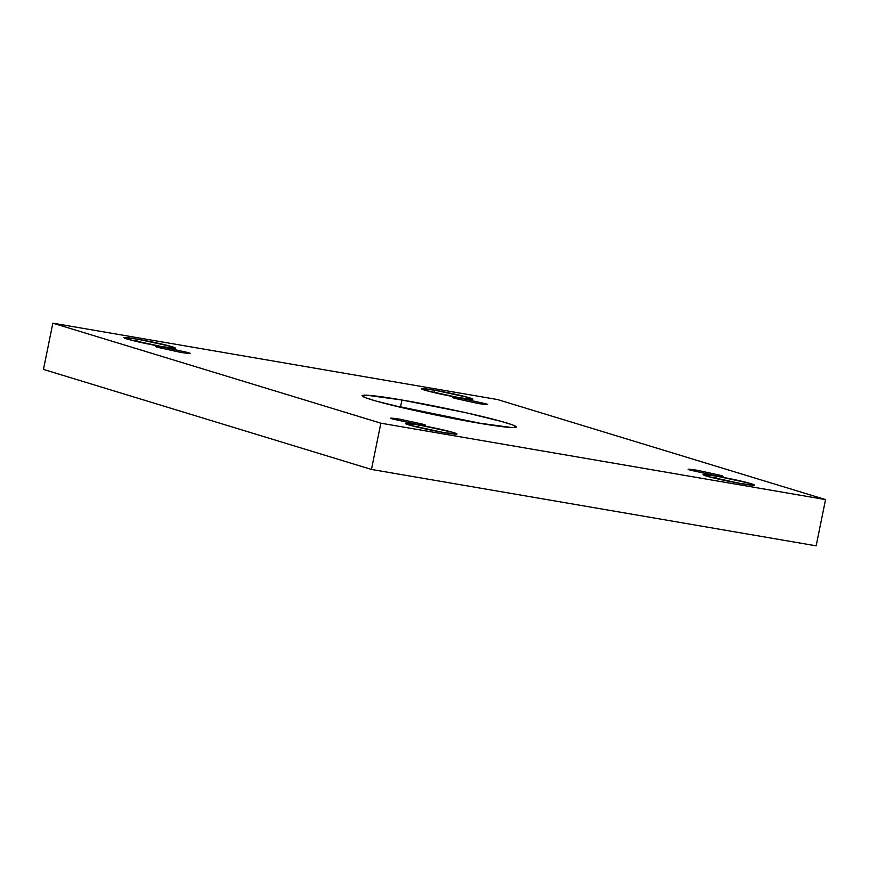 <?xml version="1.0" encoding="UTF-8"?>
<svg xmlns="http://www.w3.org/2000/svg" width="869" height="869" viewBox="0 0 869 869"><rect width="100%" height="100%" fill="white"/><g stroke="black" fill="none" stroke-linecap="round" stroke-linejoin="round"><path stroke-width="1.3" d="M400.533 406.855L482.621 423.779L400.533 406.855L401.934 400.012L400.533 406.855L394.396 405.823L400.533 406.855M476.473 422.747L512.047 427.591L516.403 427.081L513.09 425.104L502.532 421.737L466.479 412.84L401.934 400.012C420.205 402.944 478.298 414.415 506.812 422.986C533.479 431.241 497.752 426.592 476.473 422.747C458.202 419.803 400.109 408.332 371.595 399.762C344.939 391.506 380.655 396.155 401.934 400.012L366.36 395.156L362.015 395.667L365.317 397.644L375.875 401.022L411.939 409.907L476.473 422.747M459.549 397.774L472.855 399.219L468.239 397.437L434.706 390.192L434.207 392.614L434.706 390.192C440.789 391.169 460.157 394.993 469.662 397.85C478.547 400.609 466.642 399.056 459.549 397.774C453.455 396.796 434.098 392.973 424.593 390.116C415.697 387.357 427.613 388.91 434.706 390.192L421.389 388.747L426.016 390.529L459.549 397.774M741.17 483.653L754.477 485.098L749.849 483.316L716.317 476.082L715.828 478.504L716.317 476.082C722.411 477.059 741.778 480.883 751.283 483.74C760.169 486.488 748.263 484.945 741.17 483.653C735.076 482.675 715.708 478.852 706.204 475.995C697.318 473.247 709.223 474.789 716.317 476.082L703.01 474.637L707.638 476.418L741.17 483.653M162.09 346.677L175.397 348.121L170.769 346.34L137.237 339.095L136.748 341.517L137.237 339.095C143.331 340.072 162.699 343.896 172.203 346.753C181.089 349.512 169.183 347.958 162.09 346.677C155.996 345.688 136.629 341.865 127.135 339.008C118.238 336.26 130.154 337.813 137.237 339.095L123.93 337.65L128.558 339.431L162.09 346.677M443.711 432.556L457.018 434L452.391 432.219L418.858 424.974L418.369 427.396L418.858 424.974C424.952 425.962 444.32 429.786 453.814 432.643C462.71 435.391 450.794 433.837 443.711 432.556C437.618 431.578 418.25 427.754 408.745 424.898C399.859 422.149 411.765 423.692 418.858 424.974L405.551 423.529L410.179 425.31L443.711 432.556M423.116 424.278L399.805 419.173C390.55 417.793 388.302 417.772 393.07 419.119C388.302 417.772 390.55 417.793 399.805 419.173L423.116 424.278C427.885 425.614 425.636 425.604 416.37 424.224L393.07 419.119L416.37 424.224C425.636 425.604 427.885 425.614 423.116 424.278L422.931 425.191L423.116 424.278L425.245 425.18M390.941 418.206L393.07 419.119M187.878 352.542L164.578 347.426C155.312 346.058 153.063 346.036 157.832 347.372C153.063 346.036 155.312 346.058 164.578 347.426L187.878 352.542C192.646 353.879 190.409 353.857 181.143 352.477L157.832 347.372L181.143 352.477C190.409 353.857 192.646 353.879 187.878 352.542L187.693 353.455L187.878 352.542L190.007 353.444M155.703 346.47L157.832 347.372M485.337 403.64L462.036 398.534C452.771 397.155 450.522 397.133 455.291 398.48C450.522 397.133 452.771 397.155 462.036 398.534L485.337 403.64C490.116 404.976 487.867 404.965 478.602 403.585L455.291 398.48L478.602 403.585C487.867 404.965 490.116 404.976 485.337 403.64L485.152 404.552L485.337 403.64L487.476 404.541M453.162 397.567L455.291 398.48M720.575 475.376L697.264 470.27C688.009 468.891 685.76 468.869 690.529 470.216C685.76 468.869 688.009 468.891 697.264 470.27L720.575 475.376C725.343 476.712 723.095 476.701 713.84 475.321L690.529 470.216L713.84 475.321C723.095 476.701 725.343 476.712 720.575 475.376L720.39 476.288L720.575 475.376L722.704 476.288M688.4 469.303L690.529 470.216M52.857 323.17L380.861 423.192L825.55 499.588L497.546 399.555L52.857 323.17L43.45 369.412L371.454 469.445L380.861 423.192L52.857 323.17L497.546 399.555L825.55 499.588L380.861 423.192L371.454 469.445L816.143 545.83L825.55 499.588L816.143 545.83L371.454 469.445L43.45 369.412L52.857 323.17"/></g></svg>
